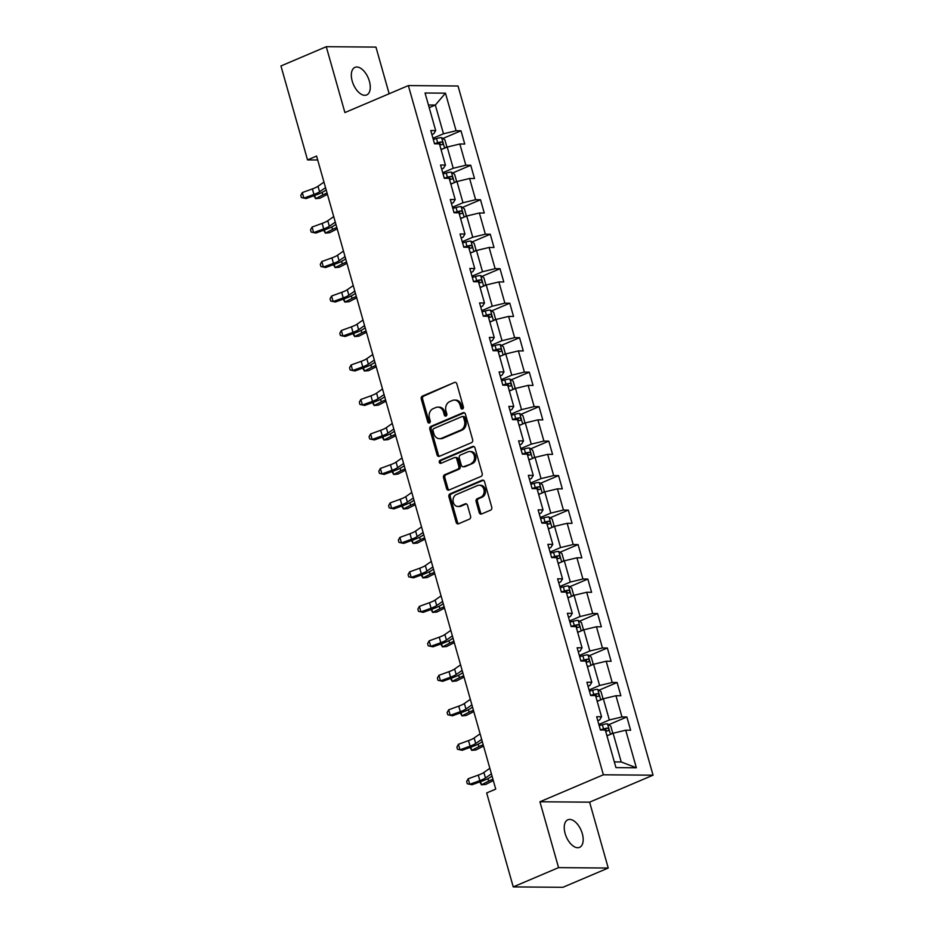 <?xml version="1.0" encoding="UTF-8"?>
<svg xmlns="http://www.w3.org/2000/svg" width="934" height="934" viewBox="0 0 934 934"><rect width="100%" height="100%" fill="white"/><g stroke="black" fill="none" stroke-linecap="round" stroke-linejoin="round"><path stroke-width="1.4" d="M462.552 408.987A1.611 1.319 -89.5 0 0 463.369 406.932L456.843 383.886A2.3 1.88 -89.5 0 0 454.449 382.473L422.425 396.086A2.3 1.88 -89.5 0 0 421.257 399.016L427.784 422.063A1.611 1.319 -89.5 0 0 430.27 421.012L429.43 418.023A7.355 6.024 -89.5 0 1 433.154 408.66L435.828 407.528A7.355 6.024 -89.5 0 1 437.848 407.119A7.355 6.024 -89.5 0 1 443.487 412.046L444.327 415.035A1.611 1.319 -89.5 0 0 446.826 413.972L445.973 410.995A7.355 6.024 -89.5 0 1 449.709 401.632L452.371 400.488A7.355 6.024 -89.5 0 1 454.403 400.079A7.355 6.024 -89.5 0 1 460.03 405.017L460.882 407.995A1.611 1.319 -89.5 0 0 462.552 408.987M582.302 833.642A14.979 8.091 67 0 0 567.849 819.783A14.979 8.091 67 0 0 565.117 833.502A14.979 8.091 67 0 0 579.57 847.36A14.979 8.091 67 0 0 582.302 833.642M369.397 81.235A14.979 8.091 67 0 0 354.943 67.376A14.979 8.091 67 0 0 352.211 81.095A14.979 8.091 67 0 0 366.665 94.953A14.979 8.091 67 0 0 369.397 81.235M479.2 512.568A2.3 1.88 -89.5 0 0 481.594 513.98L490.583 510.151A2.3 1.88 -89.5 0 0 491.751 507.232L484.501 481.629A2.3 1.88 -89.5 0 0 482.107 480.216L450.083 493.829A2.3 1.88 -89.5 0 0 448.915 496.76L456.166 522.363A2.3 1.88 -89.5 0 0 458.559 523.776L469.405 519.152A2.3 1.88 -89.5 0 0 470.573 516.233L467.479 505.271A2.3 1.88 -89.5 0 0 465.085 503.858L459.703 506.146A6.141 5.032 -89.5 0 1 458.01 506.497A6.141 5.032 -89.5 0 1 453.083 501.348A6.141 5.032 -89.5 0 1 456.411 494.541L477.496 485.575A6.141 5.032 -89.5 0 1 479.189 485.236A6.141 5.032 -89.5 0 1 484.116 490.373A6.141 5.032 -89.5 0 1 480.788 497.18L477.274 498.674A2.3 1.88 -89.5 0 0 476.106 501.605L479.2 512.568L480.543 512.568A2.3 1.88 -89.5 0 0 481.64 513.957M539.934 801.769L558.567 867.628L513.245 886.903L562.922 887.3L608.244 868.036L589.611 802.166L653.053 775.185L603.376 774.788L539.934 801.769L589.611 802.166M389.151 93.762L375.947 47.097L326.27 46.7L344.903 112.57L408.356 85.589L603.376 774.788M326.27 46.7L280.947 65.964L307.531 159.912L317.712 159.994M513.245 886.903L486.672 792.954L495.732 789.102L316.591 156.06L307.531 159.912M471.483 442.681A2.3 1.88 -89.5 0 0 472.651 439.751L465.412 414.147A2.3 1.88 -89.5 0 0 463.019 412.735L430.994 426.359A2.3 1.88 -89.5 0 0 429.827 429.278L437.065 454.881A2.3 1.88 -89.5 0 0 439.459 456.294L471.483 442.681M474.962 447.888L482.201 473.491A2.3 1.88 -89.5 0 1 481.033 476.422L449.009 490.035A2.3 1.88 -89.5 0 1 446.615 488.622L443.51 477.659A2.3 1.88 -89.5 0 1 444.677 474.741L457.672 469.218A2.3 1.88 -89.5 0 0 458.839 466.288L456.773 459.026A2.3 1.88 -89.5 0 0 454.379 457.613L440.86 463.357A1.611 1.319 -89.5 0 1 440.007 460.322L472.569 446.475A2.3 1.88 -89.5 0 1 474.962 447.888M653.053 775.185L458.034 85.998L408.356 85.589M626.866 716.973L621.962 716.938L615.961 695.725L620.865 695.76L617.105 682.497L612.214 682.462L606.201 661.237L611.105 661.272L607.357 648.009L602.453 647.974L596.452 626.761L601.344 626.796L597.597 613.533L592.693 613.498L586.692 592.273L591.596 592.308L587.836 579.057L582.933 579.01L576.932 557.796L581.835 557.832L578.076 544.569L573.184 544.534L567.172 523.309L572.075 523.355L568.327 510.092L563.424 510.046L557.423 488.832L562.315 488.867L558.567 475.604L553.664 475.569L547.663 454.344L552.566 454.391L548.807 441.128L543.903 441.082L537.902 419.868L542.806 419.903L539.046 406.64L534.155 406.605L528.142 385.38L533.045 385.427L529.298 372.164L524.394 372.117L518.393 350.904L523.285 350.939L519.538 337.676L514.634 337.641L508.633 316.416L513.537 316.463L509.777 303.2L504.874 303.153L498.873 281.94L503.776 281.975L500.017 268.712L495.125 268.677L489.112 247.452L494.016 247.498L490.268 234.236L485.365 234.189L479.364 212.975L484.256 213.01L480.508 199.748L475.604 199.713L469.604 178.487L474.507 178.534L470.748 165.271L465.844 165.225L459.843 144.011L464.747 144.046L460.987 130.783L456.096 130.748L445.46 93.166L425.052 93.003L435.688 130.585L430.784 130.538L434.532 143.801L439.435 143.848L445.436 165.061L440.544 165.026L444.292 178.289L449.196 178.324L455.197 199.549L450.293 199.502L454.052 212.765L458.956 212.812L464.957 234.025L460.053 233.99L463.813 247.253L468.705 247.288L474.717 268.513L469.814 268.467L473.561 281.729L478.465 281.776L484.466 302.99L479.574 302.955L483.322 316.217L488.225 316.252L494.226 337.478L489.323 337.431L493.082 350.694L497.985 350.74L503.986 371.954L499.083 371.919L502.842 385.182L507.734 385.217L513.747 406.442L508.843 406.395L512.591 419.658L517.494 419.705L523.495 440.918L518.603 440.883L522.351 454.146L527.255 454.181L533.256 475.406L528.352 475.359L532.111 488.622L537.015 488.669L543.016 509.882L538.112 509.847L541.872 523.11L546.764 523.145L552.776 544.37L547.873 544.324L551.62 557.586L556.524 557.633L562.525 578.846L557.633 578.811L561.381 592.074L566.284 592.109L572.285 613.334L567.382 613.288L571.141 626.551L576.044 626.586L582.045 647.811L577.142 647.776L580.901 661.038L585.793 661.074L591.806 682.287L586.902 682.252L590.65 695.515L595.553 695.55L601.554 716.775L596.663 716.74L600.41 730.003L605.314 730.038L615.95 767.608L636.358 767.783L625.722 730.201L630.625 730.236L626.866 716.973L608.723 724.691M597.2 701.364L603.341 698.76L609.342 719.974L598.834 724.445M597.783 720.709L599.675 719.904L601.554 716.775M609.342 719.974L621.962 716.938M603.341 698.76L615.961 695.725M587.439 666.888L593.58 664.272L599.593 685.498L589.085 689.957M588.023 686.221L589.926 685.416L591.806 682.287M599.593 685.498L612.214 682.462M593.58 664.272L606.201 661.237M577.679 632.411L583.82 629.796L589.833 651.01L579.325 655.481M578.263 651.745L580.166 650.94L582.045 647.811M589.833 651.01L602.453 647.974M583.82 629.796L596.452 626.761M567.93 597.923L574.071 595.308L580.072 616.533L569.565 621.005M568.514 617.257L570.405 616.452L572.285 613.334M580.072 616.533L592.693 613.498M574.071 595.308L586.692 592.273M558.17 563.447L564.311 560.832L570.312 582.045L559.805 586.517M558.754 582.781L560.645 581.975L562.525 578.846M570.312 582.045L582.933 579.01M564.311 560.832L576.932 557.796M548.41 528.959L554.551 526.344L560.563 547.569L550.056 552.041M548.994 548.293L550.897 547.487L552.776 544.37M560.563 547.569L573.184 544.534M554.551 526.344L567.172 523.309M538.649 494.483L544.791 491.868L550.803 513.093L540.296 517.553M539.233 513.817L541.136 513.011L543.016 509.882M550.803 513.093L563.424 510.046M544.791 491.868L557.423 488.832M528.901 459.995L535.042 457.391L541.043 478.605L530.535 483.076M529.485 479.329L531.376 478.523L533.256 475.406M541.043 478.605L553.664 475.569M535.042 457.391L547.663 454.344M519.141 425.519L525.282 422.904L531.283 444.129L520.775 448.589M519.724 444.853L521.616 444.047L523.495 440.918M531.283 444.129L543.903 441.082M525.282 422.904L537.902 419.868M509.38 391.031L515.521 388.427L521.534 409.641L511.026 414.112M509.964 410.365L511.867 409.559L513.747 406.442M521.534 409.641L534.155 406.605M515.521 388.427L528.142 385.38M499.62 356.554L505.761 353.939L511.774 375.164L501.266 379.624M500.204 375.888L502.107 375.083L503.986 371.954M511.774 375.164L524.394 372.117M505.761 353.939L518.393 350.904M489.871 322.067L496.012 319.463L502.013 340.677L491.506 345.148M490.455 341.412L492.346 340.595L494.226 337.478M502.013 340.677L514.634 337.641M496.012 319.463L508.633 316.416M480.111 287.59L486.252 284.975L492.253 306.2L481.746 310.66M480.695 306.924L482.586 306.118L484.466 302.99M492.253 306.2L504.874 303.153M486.252 284.975L498.873 281.94M470.351 253.102L476.492 250.499L482.504 271.712L471.997 276.184M470.934 272.448L472.837 271.642L474.717 268.513M482.504 271.712L495.125 268.677M476.492 250.499L489.112 247.452M460.59 218.626L466.731 216.011L472.744 237.236L462.237 241.696M461.174 237.96L463.077 237.154L464.957 234.025M472.744 237.236L485.365 234.189M466.731 216.011L479.364 212.975M450.842 184.138L456.983 181.535L462.984 202.748L452.476 207.22M451.426 203.484L453.317 202.678L455.197 199.549M462.984 202.748L475.604 199.713M456.983 181.535L469.604 178.487M441.082 149.662L447.223 147.047L453.224 168.272L442.716 172.732M441.665 168.996L443.557 168.19L445.436 165.061M453.224 168.272L465.844 165.225M447.223 147.047L459.843 144.011M429.196 107.667L435.337 105.052L443.475 133.784L432.967 138.255M431.905 134.519L433.808 133.714L435.688 130.585M443.475 133.784L456.096 130.748M428.437 104.993L435.337 105.052L445.46 93.166M558.567 867.628L608.244 868.036M614.339 761.922L621.227 761.981L613.101 733.237L606.96 735.852M621.227 761.981L636.358 767.783M613.101 733.237L625.722 730.201M442.844 138.501L460.987 130.783M452.605 172.988L470.748 165.271M462.365 207.465L480.508 199.748M472.114 241.953L490.268 234.236M481.874 276.429L500.017 268.712M491.634 310.917L509.777 303.2M501.395 345.393L519.538 337.676M511.143 379.869L529.298 372.164M520.903 414.357L539.046 406.64M530.664 448.834L548.807 441.128M540.424 483.322L558.567 475.604M550.173 517.798L568.327 510.092M559.933 552.286L578.076 544.569M569.693 586.762L587.836 579.057M579.454 621.25L597.597 613.533M589.202 655.726L607.357 648.009M598.963 690.214L617.105 682.497M462.785 408.858A1.611 1.319 -89.5 0 1 462.225 408.006L461.373 405.029A7.355 6.024 -89.5 0 0 455.745 400.091L454.403 400.079M437.848 407.119L439.19 407.131A7.355 6.024 -89.5 0 1 444.829 412.057L445.67 415.046A1.611 1.319 -89.5 0 0 446.23 415.887M454.449 382.473L423.767 396.098A2.3 1.88 -89.5 0 0 422.6 399.028L429.126 422.075A1.611 1.319 -89.5 0 0 429.687 422.927M464.315 412.77L432.337 426.371A2.3 1.88 -89.5 0 0 431.169 429.29L438.408 454.893A2.3 1.88 -89.5 0 0 439.505 456.282M463.591 417.603A1.611 1.319 -89.5 0 0 461.921 416.611L433.808 428.566A1.611 1.319 -89.5 0 0 432.991 430.609L433.878 433.75A7.355 6.024 -89.5 0 0 439.517 438.688A7.355 6.024 -89.5 0 0 441.537 438.279L460.754 430.107A7.355 6.024 -89.5 0 0 464.49 420.744L463.591 417.603L464.934 417.603A1.611 1.319 -89.5 0 0 463.708 416.529L462.365 416.517M439.517 438.688L440.86 438.7A7.355 6.024 -89.5 0 0 442.879 438.291L441.537 438.279M464.934 417.603L465.832 420.755A7.355 6.024 -89.5 0 1 462.096 430.119L442.879 438.291M455.021 457.485L456.364 457.497A2.3 1.88 -89.5 0 1 458.115 459.038L460.182 466.299A2.3 1.88 -89.5 0 1 459.014 469.23L446.02 474.752A2.3 1.88 -89.5 0 0 444.853 477.671L447.958 488.634A2.3 1.88 -89.5 0 0 449.044 490.011M473.865 446.499L441.35 460.334A1.611 1.319 -89.5 0 0 441.117 463.252M471.145 463.486A6.141 5.032 -89.5 0 0 474.472 456.679A6.141 5.032 -89.5 0 0 469.557 451.531A6.141 5.032 -89.5 0 0 467.864 451.881L460.439 455.033A2.3 1.88 -89.5 0 0 459.271 457.964L461.326 465.225A2.3 1.88 -89.5 0 0 463.719 466.638L472.487 463.498A6.141 5.032 -89.5 0 0 475.815 456.691A6.141 5.032 -89.5 0 0 470.899 451.542L469.557 451.531M463.089 466.767L464.432 466.778A2.3 1.88 -89.5 0 0 465.062 466.65L463.719 466.638M472.487 463.498L465.062 466.65M479.189 485.236L480.531 485.248A6.141 5.032 -89.5 0 1 485.458 490.385A6.141 5.032 -89.5 0 1 482.131 497.192L478.617 498.686A2.3 1.88 -89.5 0 0 477.449 501.616L480.543 512.568M458.01 506.497L459.353 506.508A6.141 5.032 -89.5 0 0 461.046 506.158L459.703 506.146M465.085 503.858L466.346 503.87L461.046 506.158M483.415 480.239L451.426 493.841A2.3 1.88 -89.5 0 0 450.258 496.771L457.508 522.375A2.3 1.88 -89.5 0 0 458.594 523.752M445.576 147.747L446.756 146.498L444.876 139.867L441.56 137.637A6.199 1.191 164.2 0 0 436.482 138.536L433.294 139.446M443.02 148.833A6.199 1.191 164.2 0 0 440.965 149.242M439.774 145.039A6.199 1.191 -15.8 0 1 442.272 144.583C443.358 143.579 443.101 142.692 441.525 141.921A6.199 1.191 164.2 0 0 437.672 142.739L434.485 143.638M436.015 143.813L437.848 143.299A3.164 0.607 -15.8 0 1 438.91 143.03L440.556 144.245M327.437 194.354A11.71 2.253 164.2 0 0 327.052 194.552L319.872 198.23L315.599 198.638L322.779 194.949A17.559 3.374 -15.8 0 1 327.063 193.046M314.7 195.451L315.599 198.638L313.906 195.743M325.534 187.629L319.591 191.797A11.71 2.253 -15.8 0 1 313.964 194.447L303.865 198.101L306.13 198.557L316.229 194.891A17.559 3.374 164.2 0 0 324.658 190.921L326.164 189.871M323.97 182.107L318.027 186.263A11.71 2.253 -15.8 0 1 312.4 188.913L302.301 192.579L303.865 198.101L301.39 197.553L300.771 195.346L302.301 192.579M455.337 182.235L456.504 180.986L454.636 174.354L451.32 172.125A6.199 1.191 164.2 0 0 446.242 173.023L443.055 173.922M452.768 183.321A6.199 1.191 164.2 0 0 450.713 183.718M449.534 179.526A6.199 1.191 -15.8 0 1 452.033 179.059C453.107 178.055 452.862 177.18 451.274 176.409A6.199 1.191 164.2 0 0 447.433 177.215L444.245 178.125M445.763 178.301L447.596 177.775A3.164 0.607 -15.8 0 1 448.67 177.518L450.316 178.733M337.186 228.842A11.71 2.253 164.2 0 0 336.812 229.028L329.632 232.718L325.359 233.115L332.539 229.425A17.559 3.374 -15.8 0 1 336.824 227.522M324.448 229.939L325.359 233.115L323.666 230.219M465.097 216.711L466.264 215.462L464.385 208.831L461.081 206.601A6.199 1.191 164.2 0 0 456.002 207.5L452.815 208.41M462.528 217.797A6.199 1.191 164.2 0 0 460.474 218.206M459.283 214.003A6.199 1.191 -15.8 0 1 461.781 213.547C462.867 212.543 462.622 211.656 461.034 210.886A6.199 1.191 164.2 0 0 457.193 211.703L454.006 212.602M455.523 212.777L457.356 212.263A3.164 0.607 -15.8 0 1 458.431 211.995L460.077 213.209M346.946 263.318A11.71 2.253 164.2 0 0 346.572 263.516L339.392 267.194L335.108 267.603L342.288 263.913A17.559 3.374 -15.8 0 1 346.572 262.01M334.209 264.415L335.108 267.603L333.426 264.707M335.283 222.117L329.34 226.273A11.71 2.253 -15.8 0 1 323.724 228.923L313.626 232.589L315.89 233.045L325.989 229.379A17.559 3.374 164.2 0 0 334.419 225.409L335.925 224.358M333.73 216.595L327.776 220.751A11.71 2.253 -15.8 0 1 322.16 223.401L312.061 227.055L313.626 232.589L311.15 232.041L310.52 229.822L312.061 227.055M345.043 256.593L339.1 260.761A11.71 2.253 -15.8 0 1 333.485 263.4L323.386 267.066L325.651 267.521L335.75 263.855A17.559 3.374 164.2 0 0 344.179 259.885L345.673 258.835M343.478 251.071L337.536 255.227A11.71 2.253 -15.8 0 1 331.92 257.877L321.821 261.543L323.386 267.066L320.911 266.517L320.28 264.31L321.821 261.543M474.846 251.199L476.025 249.95L474.145 243.319L470.829 241.089A6.199 1.191 164.2 0 0 465.762 241.988L462.575 242.887M472.289 252.285A6.199 1.191 164.2 0 0 470.234 252.682M469.043 248.479A6.199 1.191 -15.8 0 1 471.542 248.024C472.627 247.02 472.37 246.144 470.794 245.373A6.199 1.191 164.2 0 0 466.953 246.179L463.766 247.09M465.284 247.265L467.117 246.739A3.164 0.607 -15.8 0 1 468.179 246.483L469.837 247.697M356.706 297.806A11.71 2.253 164.2 0 0 356.333 297.993L349.153 301.682L344.868 302.079L352.048 298.39A17.559 3.374 -15.8 0 1 356.333 296.487M343.969 298.903L344.868 302.079L343.175 299.184M484.606 285.676L485.785 284.426L483.905 277.795L480.59 275.565A6.199 1.191 164.2 0 0 475.511 276.464L472.324 277.363M482.049 286.761A6.199 1.191 164.2 0 0 479.994 287.17M478.803 282.967A6.199 1.191 -15.8 0 1 481.302 282.5C482.388 281.508 482.131 280.62 480.555 279.85A6.199 1.191 164.2 0 0 476.702 280.667L473.515 281.566M475.044 281.741L476.877 281.227A3.164 0.607 -15.8 0 1 477.939 280.959L479.586 282.173M366.467 332.282A11.71 2.253 164.2 0 0 366.081 332.469L358.901 336.158L354.628 336.555L361.808 332.878A17.559 3.374 -15.8 0 1 366.093 330.975M353.729 333.38L354.628 336.555L352.935 333.671M494.366 320.164L495.534 318.914L493.666 312.283L490.35 310.053A6.199 1.191 164.2 0 0 485.271 310.952L482.084 311.851M491.798 321.249A6.199 1.191 164.2 0 0 489.743 321.646M488.564 317.443A6.199 1.191 -15.8 0 1 491.062 316.988C492.136 315.984 491.891 315.097 490.303 314.338A6.199 1.191 164.2 0 0 486.462 315.143L483.275 316.054M484.793 316.229L486.626 315.704A3.164 0.607 -15.8 0 1 487.7 315.447L489.346 316.661M376.215 366.77A11.71 2.253 164.2 0 0 375.842 366.957L368.661 370.646L364.388 371.043L371.569 367.354A17.559 3.374 -15.8 0 1 375.853 365.451M363.478 367.868L364.388 371.043L362.696 368.148M354.803 291.081L348.861 295.237A11.71 2.253 -15.8 0 1 343.233 297.888L333.146 301.554L335.411 301.997L345.498 298.343A17.559 3.374 164.2 0 0 353.939 294.373L355.434 293.323M353.239 285.547L347.296 289.715A11.71 2.253 -15.8 0 1 341.669 292.365L331.582 296.02L333.146 301.554L330.671 301.005L330.041 298.787L331.582 296.02M364.564 325.557L358.621 329.725A11.71 2.253 -15.8 0 1 352.994 332.364L342.895 336.03L345.16 336.485L355.259 332.819A17.559 3.374 164.2 0 0 363.688 328.85L365.194 327.799M362.999 320.035L357.057 324.191A11.71 2.253 -15.8 0 1 351.429 326.842L341.33 330.508L342.895 336.03L340.42 335.481L339.801 333.275L341.33 330.508M374.312 360.045L368.37 364.202A11.71 2.253 -15.8 0 1 362.754 366.852L352.655 370.518L354.92 370.961L365.019 367.307A17.559 3.374 164.2 0 0 373.448 363.326L374.954 362.275M372.759 354.511L366.805 358.679A11.71 2.253 -15.8 0 1 361.189 361.33L351.091 364.984L352.655 370.518L350.18 369.969L349.549 367.751L351.091 364.984M504.127 354.64L505.294 353.391L503.414 346.759L500.11 344.529A6.199 1.191 164.2 0 0 495.032 345.428L491.844 346.327M501.558 355.726A6.199 1.191 164.2 0 0 499.503 356.134M498.312 351.931A6.199 1.191 -15.8 0 1 500.811 351.464C501.897 350.472 501.651 349.585 500.064 348.814A6.199 1.191 164.2 0 0 496.223 349.631L493.035 350.53M494.553 350.705L496.386 350.192A3.164 0.607 -15.8 0 1 497.46 349.923L499.106 351.137M385.976 401.246A11.71 2.253 164.2 0 0 385.602 401.433L378.422 405.123L374.137 405.519L381.317 401.842A17.559 3.374 -15.8 0 1 385.602 399.939M373.238 402.344L374.137 405.519L372.456 402.624M384.072 394.522L378.13 398.678A11.71 2.253 -15.8 0 1 372.514 401.328L362.415 404.994L364.68 405.449L374.779 401.783A17.559 3.374 164.2 0 0 383.209 397.814L384.703 396.763M382.508 388.999L376.565 393.156A11.71 2.253 -15.8 0 1 370.95 395.806L360.851 399.472L362.415 404.994L359.94 404.445L359.31 402.239L360.851 399.472M513.875 389.116L515.054 387.879L513.175 381.247L509.859 379.017A6.199 1.191 164.2 0 0 504.792 379.904L501.605 380.815M511.318 390.214A6.199 1.191 164.2 0 0 509.263 390.61M508.073 386.407A6.199 1.191 -15.8 0 1 510.571 385.952C511.657 384.948 511.4 384.061 509.824 383.302A6.199 1.191 164.2 0 0 505.983 384.108L502.784 385.018M504.313 385.193L506.146 384.668A3.164 0.607 -15.8 0 1 507.209 384.411L508.867 385.625M395.736 435.734A11.71 2.253 164.2 0 0 395.362 435.921L388.182 439.61L383.897 440.007L391.077 436.318A17.559 3.374 -15.8 0 1 395.362 434.415M382.998 436.82L383.897 440.007L382.204 437.112M393.833 429.01L387.89 433.166A11.71 2.253 -15.8 0 1 382.263 435.816L372.176 439.47L374.441 439.926L384.528 436.271A17.559 3.374 164.2 0 0 392.969 432.29L394.463 431.239M392.268 423.476L386.326 427.644A11.71 2.253 -15.8 0 1 380.698 430.294L370.611 433.948L372.176 439.47L369.701 438.933L369.07 436.715L370.611 433.948M523.635 423.604L524.815 422.355L522.935 415.723L519.619 413.493A6.199 1.191 164.2 0 0 514.541 414.392L511.353 415.291M521.079 424.69A6.199 1.191 164.2 0 0 519.024 425.098M517.833 420.895A6.199 1.191 -15.8 0 1 520.331 420.428C521.417 419.436 521.16 418.549 519.584 417.778A6.199 1.191 164.2 0 0 515.731 418.595L512.544 419.494M514.074 419.67L515.907 419.156A3.164 0.607 -15.8 0 1 516.969 418.887L518.615 420.102M405.496 470.211A11.71 2.253 164.2 0 0 405.111 470.397L397.931 474.087L393.658 474.484L400.838 470.806A17.559 3.374 -15.8 0 1 405.123 468.903M392.759 471.308L393.658 474.484L391.965 471.588M403.593 463.486L397.651 467.642A11.71 2.253 -15.8 0 1 392.023 470.292L381.924 473.958L384.189 474.414L394.288 470.748A17.559 3.374 164.2 0 0 402.717 466.778L404.224 465.727M402.029 457.964L396.086 462.12A11.71 2.253 -15.8 0 1 390.459 464.77L380.36 468.436L381.924 473.958L379.449 473.41L378.83 471.203L380.36 468.436M533.396 458.08L534.563 456.843L532.695 450.211L529.38 447.97A6.199 1.191 164.2 0 0 524.301 448.869L521.114 449.779M530.827 459.178A6.199 1.191 164.2 0 0 528.772 459.575M527.593 455.372A6.199 1.191 -15.8 0 1 530.092 454.916C531.166 453.912 530.921 453.025 529.333 452.266A6.199 1.191 164.2 0 0 525.492 453.072L522.304 453.982M523.822 454.157L525.655 453.632A3.164 0.607 -15.8 0 1 526.729 453.375L528.375 454.578M415.245 504.699A11.71 2.253 164.2 0 0 414.871 504.885L407.691 508.563L403.418 508.972L410.598 505.282A17.559 3.374 -15.8 0 1 414.883 503.379M402.507 505.784L403.418 508.972L401.725 506.076M413.342 497.974L407.399 502.13A11.71 2.253 -15.8 0 1 401.783 504.78L391.685 508.435L393.95 508.89L404.048 505.236A17.559 3.374 164.2 0 0 412.478 501.254L413.984 500.204M411.789 492.44L405.835 496.608A11.71 2.253 -15.8 0 1 400.219 499.246L390.12 502.912L391.685 508.435L389.209 507.898L388.579 505.679L390.12 502.912M543.156 492.568L544.324 491.319L542.444 484.688L539.14 482.458A6.199 1.191 164.2 0 0 534.061 483.357L530.874 484.256M540.588 493.654A6.199 1.191 164.2 0 0 538.533 494.063M537.342 489.86A6.199 1.191 -15.8 0 1 539.84 489.393C540.926 488.4 540.681 487.513 539.093 486.742A6.199 1.191 164.2 0 0 535.252 487.56L532.065 488.459M533.583 488.634L535.416 488.12A3.164 0.607 -15.8 0 1 536.49 487.852L538.136 489.066M425.005 539.175A11.71 2.253 164.2 0 0 424.631 539.362L417.451 543.051L413.167 543.448L420.347 539.77A17.559 3.374 -15.8 0 1 424.631 537.867M412.268 540.272L413.167 543.448L411.485 540.553M423.102 532.45L417.159 536.606A11.71 2.253 -15.8 0 1 411.544 539.257L401.445 542.923L403.71 543.378L413.809 539.712A17.559 3.374 164.2 0 0 422.238 535.742L423.732 534.692M421.538 526.928L415.595 531.084A11.71 2.253 -15.8 0 1 409.979 533.734L399.88 537.4L401.445 542.923L398.97 542.374L398.339 540.167L399.88 537.4M552.905 527.045L554.084 525.807L552.204 519.176L548.888 516.934A6.199 1.191 164.2 0 0 543.822 517.833L540.634 518.744M550.348 528.142A6.199 1.191 164.2 0 0 548.293 528.539M547.102 524.336A6.199 1.191 -15.8 0 1 549.601 523.881C550.686 522.877 550.43 521.989 548.853 521.23A6.199 1.191 164.2 0 0 545.012 522.036L541.813 522.947M543.343 523.122L545.176 522.596A3.164 0.607 -15.8 0 1 546.238 522.339L547.896 523.542M434.765 573.663A11.71 2.253 164.2 0 0 434.392 573.85L427.212 577.527L422.927 577.936L430.107 574.247A17.559 3.374 -15.8 0 1 434.392 572.344M422.028 574.749L422.927 577.936L421.234 575.04M432.862 566.938L426.92 571.094A11.71 2.253 -15.8 0 1 421.292 573.745L411.205 577.399L413.47 577.854L423.557 574.2A17.559 3.374 164.2 0 0 431.998 570.219L433.493 569.168M431.298 561.404L425.355 565.572A11.71 2.253 -15.8 0 1 419.728 568.211L409.641 571.877L411.205 577.399L408.73 576.85L408.1 574.644L409.641 571.877M562.665 561.532L563.844 560.283L561.964 553.652L558.649 551.422A6.199 1.191 164.2 0 0 553.57 552.321L550.383 553.22M560.108 562.618A6.199 1.191 164.2 0 0 558.053 563.015M556.862 558.824A6.199 1.191 -15.8 0 1 559.361 558.357C560.447 557.365 560.19 556.477 558.614 555.707A6.199 1.191 164.2 0 0 554.761 556.524L551.574 557.423M553.103 557.598L554.936 557.084A3.164 0.607 -15.8 0 1 555.999 556.816L557.645 558.03M444.526 608.139A11.71 2.253 164.2 0 0 444.14 608.326L436.96 612.015L432.687 612.412L439.867 608.734A17.559 3.374 -15.8 0 1 444.152 606.82M431.788 609.237L432.687 612.412L430.994 609.517M442.623 601.414L436.68 605.571A11.71 2.253 -15.8 0 1 431.053 608.221L420.954 611.887L423.219 612.342L433.318 608.676A17.559 3.374 164.2 0 0 441.747 604.707L443.253 603.656M441.058 595.892L435.116 600.048A11.71 2.253 -15.8 0 1 429.488 602.699L419.389 606.364L420.954 611.887L418.479 611.338L417.86 609.131L419.389 606.364M572.425 596.009L573.593 594.771L571.725 588.14L568.409 585.898A6.199 1.191 164.2 0 0 563.33 586.797L560.143 587.708M569.857 597.106A6.199 1.191 164.2 0 0 567.802 597.503M566.623 593.3A6.199 1.191 -15.8 0 1 569.121 592.845C570.195 591.841 569.95 590.953 568.362 590.195A6.199 1.191 164.2 0 0 564.521 591L561.334 591.899M562.852 592.086L564.685 591.561A3.164 0.607 -15.8 0 1 565.759 591.304L567.405 592.506M454.274 642.627A11.71 2.253 164.2 0 0 453.901 642.814L446.721 646.491L442.447 646.9L449.628 643.211A17.559 3.374 -15.8 0 1 453.912 641.308M441.537 643.713L442.447 646.9L440.755 644.005M452.371 635.902L446.429 640.059A11.71 2.253 -15.8 0 1 440.813 642.709L430.714 646.363L432.979 646.818L443.078 643.164A17.559 3.374 164.2 0 0 451.507 639.183L453.013 638.132M450.818 630.368L444.864 634.525A11.71 2.253 -15.8 0 1 439.249 637.175L429.15 640.841L430.714 646.363L428.239 645.814L427.609 643.608L429.15 640.841M582.186 630.497L583.353 629.247L581.473 622.616L578.169 620.386A6.199 1.191 164.2 0 0 573.091 621.285L569.903 622.184M579.617 631.582A6.199 1.191 164.2 0 0 577.562 631.979M576.371 627.788A6.199 1.191 -15.8 0 1 578.87 627.321C579.956 626.317 579.71 625.441 578.123 624.671A6.199 1.191 164.2 0 0 574.282 625.488L571.094 626.387M572.612 626.562L574.445 626.049A3.164 0.607 -15.8 0 1 575.519 625.78L577.165 626.994M464.035 677.103A11.71 2.253 164.2 0 0 463.661 677.29L456.481 680.979L452.196 681.376L459.376 677.699A17.559 3.374 -15.8 0 1 463.661 675.784M451.297 678.201L452.196 681.376L450.515 678.481M462.132 670.379L456.189 674.535A11.71 2.253 -15.8 0 1 450.573 677.185L440.474 680.851L442.739 681.306L452.838 677.64A17.559 3.374 164.2 0 0 461.268 673.671L462.762 672.62M460.567 664.856L454.624 669.013A11.71 2.253 -15.8 0 1 449.009 671.663L438.91 675.317L440.474 680.851L437.999 680.302L437.369 678.096L438.91 675.317M591.934 664.973L593.113 663.724L591.234 657.092L587.918 654.862A6.199 1.191 164.2 0 0 582.851 655.761L579.664 656.672M589.377 666.07A6.199 1.191 164.2 0 0 587.323 666.467M586.132 662.264A6.199 1.191 -15.8 0 1 588.63 661.809C589.716 660.805 589.459 659.918 587.883 659.159A6.199 1.191 164.2 0 0 584.042 659.964L580.843 660.863M582.372 661.05L584.205 660.525A3.164 0.607 -15.8 0 1 585.268 660.256L586.926 661.47M473.795 711.58A11.71 2.253 164.2 0 0 473.421 711.778L466.241 715.456L461.956 715.864L469.137 712.175A17.559 3.374 -15.8 0 1 473.421 710.272M461.057 712.677L461.956 715.864L460.264 712.969M471.892 704.855L465.949 709.023A11.71 2.253 -15.8 0 1 460.322 711.673L450.235 715.327L452.5 715.783L462.587 712.128A17.559 3.374 164.2 0 0 471.028 708.147L472.522 707.096M470.327 699.332L464.385 703.489A11.71 2.253 -15.8 0 1 458.757 706.139L448.67 709.805L450.235 715.327L447.76 714.779L447.129 712.572L448.67 709.805M601.694 699.461L602.874 698.212L600.994 691.58L597.678 689.35A6.199 1.191 164.2 0 0 592.6 690.249L589.412 691.148M599.138 700.547A6.199 1.191 164.2 0 0 597.083 700.944M595.892 696.752A6.199 1.191 -15.8 0 1 598.39 696.285C599.476 695.281 599.219 694.406 597.643 693.635A6.199 1.191 164.2 0 0 593.791 694.441L590.603 695.351M592.133 695.526L593.966 695.013A3.164 0.607 -15.8 0 1 595.028 694.744L596.674 695.958M483.555 746.068A11.71 2.253 164.2 0 0 483.17 746.254L475.99 749.944L471.717 750.341L478.897 746.663A17.559 3.374 -15.8 0 1 483.182 744.748M470.818 747.165L471.717 750.341L470.024 747.445M481.652 739.343L475.71 743.499A11.71 2.253 -15.8 0 1 470.082 746.149L459.983 749.815L462.248 750.271L472.347 746.605A17.559 3.374 164.2 0 0 480.776 742.635L482.283 741.584M480.088 733.82L474.145 737.977A11.71 2.253 -15.8 0 1 468.518 740.627L458.419 744.281L459.983 749.815L457.508 749.266L456.889 747.06L458.419 744.281M611.455 733.937L612.622 732.688L610.754 726.057L607.439 723.827A6.199 1.191 164.2 0 0 602.36 724.726L599.173 725.636M608.886 735.035A6.199 1.191 164.2 0 0 606.831 735.432M605.652 731.229A6.199 1.191 -15.8 0 1 608.151 730.773C609.225 729.769 608.98 728.882 607.392 728.111A6.199 1.191 164.2 0 0 603.551 728.929L600.364 729.828M601.881 730.014L603.714 729.489A3.164 0.607 -15.8 0 1 604.788 729.221L606.435 730.435M493.304 780.544A11.71 2.253 164.2 0 0 492.93 780.742L485.75 784.42L481.477 784.829L488.657 781.139A17.559 3.374 -15.8 0 1 492.942 779.236M480.566 781.641L481.477 784.829L479.784 781.933M491.401 773.819L485.458 777.987A11.71 2.253 -15.8 0 1 479.842 780.637L469.744 784.291L472.009 784.747L482.107 781.093A17.559 3.374 164.2 0 0 490.537 777.111L492.043 776.061M489.848 768.297L483.894 772.453A11.71 2.253 -15.8 0 1 478.278 775.103L468.179 778.769L469.744 784.291L467.269 783.743L466.638 781.536L468.179 778.769M461.373 405.029L460.03 405.017M445.67 415.046L444.327 415.035M444.829 412.057L443.487 412.046M429.126 422.075L427.784 422.063M422.6 399.028L421.257 399.016M423.767 396.098L422.425 396.086M462.225 408.006L460.882 407.995M438.408 454.893L437.065 454.881M431.169 429.29L429.827 429.278M432.337 426.371L430.994 426.359M464.28 412.746L463.019 412.735M462.096 430.119L460.754 430.107M465.832 420.755L464.49 420.744M447.958 488.634L446.615 488.622M444.853 477.671L443.51 477.659M446.02 474.752L444.677 474.741M459.014 469.23L457.672 469.218M460.182 466.299L458.839 466.288M458.115 459.038L456.773 459.026M441.35 460.334L440.007 460.322M473.83 446.487L472.569 446.475M477.449 501.616L476.106 501.605M478.617 498.686L477.274 498.674M482.131 497.192L480.788 497.18M457.508 522.375L456.166 522.363M450.258 496.771L448.915 496.76M451.426 493.841L450.083 493.829M483.368 480.228L482.107 480.216M444.607 148.156L441.642 137.695M437.672 142.739L436.482 138.536M322.067 192.439L322.779 194.949M438.91 143.03L441.525 141.921M319.591 191.797L318.027 186.263M313.964 194.447L312.4 188.913M454.368 182.644L451.402 172.171M447.433 177.215L446.242 173.023M331.827 226.915L332.539 229.425M448.67 177.518L451.274 176.409M464.128 217.12L461.162 206.659M457.193 211.703L456.002 207.5M341.575 261.392L342.288 263.913M458.431 211.995L461.034 210.886M329.34 226.273L327.776 220.751M323.724 228.923L322.16 223.401M339.1 260.761L337.536 255.227M333.485 263.4L331.92 257.877M473.877 251.608L470.923 241.135M466.953 246.179L465.762 241.988M351.336 295.88L352.048 298.39M468.179 246.483L470.794 245.373M483.637 286.084L480.671 275.623M476.702 280.667L475.511 276.464M361.096 330.356L361.808 332.878M477.939 280.959L480.555 279.85M493.397 320.572L490.432 310.1M486.462 315.143L485.271 310.952M370.856 364.844L371.569 367.354M487.7 315.447L490.303 314.338M348.861 295.237L347.296 289.715M343.233 297.888L341.669 292.365M358.621 329.725L357.057 324.191M352.994 332.364L351.429 326.842M368.37 364.202L366.805 358.679M362.754 366.852L361.189 361.33M503.157 355.048L500.192 344.588M496.223 349.631L495.032 345.428M380.605 399.32L381.317 401.842M497.46 349.923L500.064 348.814M378.13 398.678L376.565 393.156M372.514 401.328L370.95 395.806M512.906 389.536L509.952 379.064M505.983 384.108L504.792 379.904M390.365 433.808L391.077 436.318M507.209 384.411L509.824 383.302M387.89 433.166L386.326 427.644M382.263 435.816L380.698 430.294M522.666 424.013L519.701 413.552M515.731 418.595L514.541 414.392M400.126 468.284L400.838 470.806M516.969 418.887L519.584 417.778M397.651 467.642L396.086 462.12M392.023 470.292L390.459 464.77M532.427 458.501L529.461 448.028M525.492 453.072L524.301 448.869M409.886 502.772L410.598 505.282M526.729 453.375L529.333 452.266M407.399 502.13L405.835 496.608M401.783 504.78L400.219 499.246M542.187 492.977L539.222 482.516M535.252 487.56L534.061 483.357M419.635 537.248L420.347 539.77M536.49 487.852L539.093 486.742M417.159 536.606L415.595 531.084M411.544 539.257L409.979 533.734M551.936 527.465L548.982 516.992M545.012 522.036L543.822 517.833M429.395 571.736L430.107 574.247M546.238 522.339L548.853 521.23M426.92 571.094L425.355 565.572M421.292 573.745L419.728 568.211M561.696 561.941L558.73 551.48M554.761 556.524L553.57 552.321M439.155 606.213L439.867 608.734M555.999 556.816L558.614 555.707M436.68 605.571L435.116 600.048M431.053 608.221L429.488 602.699M571.456 596.429L568.491 585.957M564.521 591L563.33 586.797M448.915 640.701L449.628 643.211M565.759 591.304L568.362 590.195M446.429 640.059L444.864 634.525M440.813 642.709L439.249 637.175M581.217 630.905L578.251 620.445M574.282 625.488L573.091 621.285M458.664 675.177L459.376 677.699M575.519 625.78L578.123 624.671M456.189 674.535L454.624 669.013M450.573 677.185L449.009 671.663M590.965 665.393L588.011 654.921M584.042 659.964L582.851 655.761M468.424 709.665L469.137 712.175M585.268 660.256L587.883 659.159M465.949 709.023L464.385 703.489M460.322 711.673L458.757 706.139M600.725 699.87L597.76 689.409M593.791 694.441L592.6 690.249M478.185 744.141L478.897 746.663M595.028 694.744L597.643 693.635M475.71 743.499L474.145 737.977M470.082 746.149L468.518 740.627M610.486 734.357L607.52 723.885M603.551 728.929L602.36 724.726M487.945 778.629L488.657 781.139M604.788 729.221L607.392 728.111M485.458 777.987L483.894 772.453M479.842 780.637L478.278 775.103"/></g></svg>
